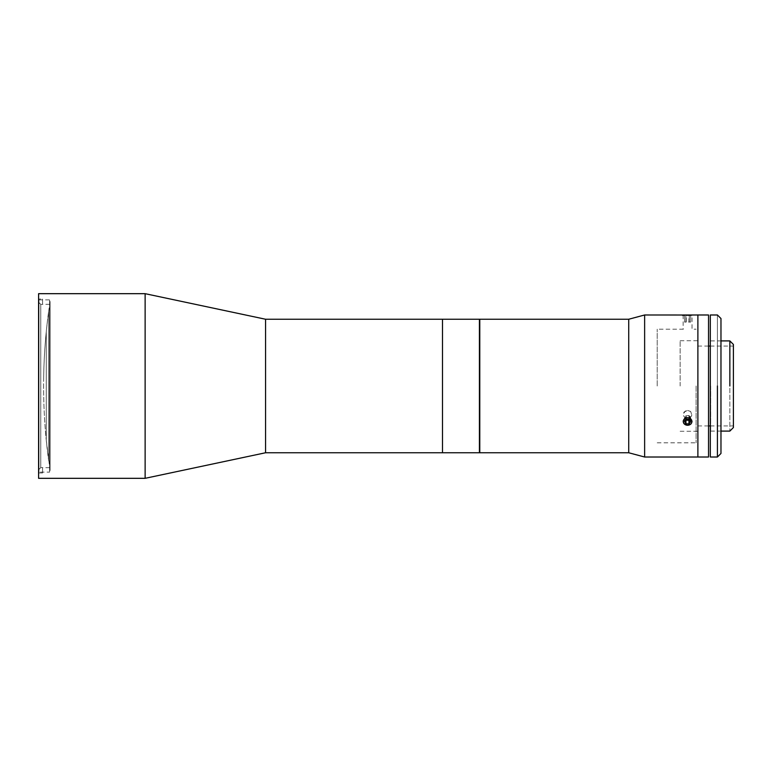 <?xml version="1.0" encoding="UTF-8"?>
<svg xmlns="http://www.w3.org/2000/svg" width="772" height="772" viewBox="0 0 772 772"><rect width="100%" height="100%" fill="white"/><g stroke="black" fill="none" stroke-linecap="round" stroke-linejoin="round"><path stroke-width="0.58" stroke-dasharray="3.86 2.9" d="M48.646 460.566L48.646 311.434L48.646 460.566A553.92 553.92 0 0 1 43.647 379.197A553.92 553.92 0 0 0 48.646 460.566C45.287 435.823 43.608 410.974 43.599 386M43.772 372.403A553.92 553.92 0 0 0 43.647 379.197A553.92 553.92 0 0 1 43.772 372.403A553.92 553.92 0 0 1 43.975 365.61A553.92 553.92 0 0 0 43.772 372.403M44.265 358.816A553.92 553.92 0 0 0 43.975 365.61A553.92 553.92 0 0 1 44.641 352.022A553.92 553.92 0 0 0 44.265 358.816M45.104 345.287A553.92 553.92 0 0 0 44.641 352.013A553.92 553.92 0 0 1 45.104 345.267L45.104 345.287A553.92 553.92 0 0 1 45.644 338.425A553.92 553.92 0 0 1 45.654 338.368A553.92 553.92 0 0 0 45.104 345.267M45.664 338.3A553.92 553.92 0 0 0 45.654 338.368A553.92 553.92 0 0 1 46.262 331.777L46.223 332.172A553.92 553.92 0 0 0 45.664 338.3L45.644 338.425M47.729 318.498L46.995 324.742A553.92 553.92 0 0 1 48.646 311.434A553.92 553.92 0 0 0 46.223 332.172M46.262 331.777L46.262 440.223L46.262 331.777A553.92 553.92 0 0 1 46.995 324.742M50.083 301.485L50.083 470.515L50.083 301.485L48.646 311.434M442.491 319.241L442.491 452.759L442.491 319.241M265.568 452.759L265.568 319.241L265.568 452.759M145.126 478.322L145.126 293.678L145.126 478.322M38.6 299.893L38.6 472.107L38.6 299.893L38.6 472.107L38.6 299.893L49.611 299.893L49.611 472.107L49.611 299.893M38.6 478.322L38.6 293.678L38.6 472.107L49.611 472.107M39.005 302.595L40.781 304.38L40.781 467.62L39.005 469.405L39.005 302.595L39.005 469.405L40.781 467.62L40.781 304.38L39.005 302.595L39.005 299.044L39.005 472.956L42.556 472.956L42.556 467.62L42.556 472.956L42.556 467.62L40.781 467.62L39.005 469.405L39.005 302.595L40.781 304.38L42.556 304.38L42.556 299.044L42.556 304.38L42.556 299.044L39.005 299.044L39.005 302.595L39.005 299.044L42.556 299.044L42.556 304.38L40.781 304.38L42.556 304.38L40.781 304.38L40.781 467.62L42.556 467.668L40.781 467.62L40.781 304.38L39.005 302.595L39.005 472.956L39.005 302.595M49.659 386L49.659 467.668L49.659 386M42.556 472.956L39.005 472.956L39.005 469.405L40.781 467.62L42.556 467.62L42.556 472.956M479.422 386L479.422 451.08L479.422 386M442.491 386L442.491 320.92L442.491 386M479.422 319.241L479.422 452.759M710.317 386L710.317 316.761L710.317 386M720.971 386L720.971 451.774L720.971 386M717.42 457.014L717.42 314.986L717.42 457.014M720.971 318.537L720.971 453.463M710.317 457.014L710.317 314.986M680.142 386L680.142 340.732L680.142 386M697.888 386L697.888 316.761L697.888 386M710.674 386L710.674 431.094L710.674 386M729.849 340.906L729.849 431.094L729.849 340.906M733.4 386L733.4 426.501L733.4 386M733.4 344.457L733.4 427.543M708.542 314.986L708.542 457.014M697.888 457.014L697.888 314.986L697.888 457.014M708.542 386L708.542 455.239L708.542 386M657.213 386L657.213 329.19L657.213 386M696.112 386L696.112 442.81L696.112 386M687.591 418.163L690.361 417.363L691.924 415.249L690.728 411.64L688.074 410.501L685.218 411.1L683.152 414.429L684.137 416.783L687.591 418.163M687.591 410.472L690.361 411.351L691.924 413.551L691.587 416.069L688.074 418.144L684.117 416.755L683.152 414.381L684.137 411.958L687.591 410.472M683.394 329.21L657.213 329.19M687.591 315.121L691.046 315.044L687.591 315.121M691.77 315.005L683.181 314.986L692.03 314.986L692.03 329.19L696.112 329.19M683.838 315.024L684.822 315.072M644.63 457.014L644.63 314.986L644.63 457.014M687.591 417.594L684.822 418.463L683.181 421.946L684.465 424.204L687.119 425.256L691.085 423.857L692.03 421.473L691.046 419.061L687.591 417.594M628.726 452.759L628.726 319.241L628.726 452.759M479.779 452.759L479.779 319.241M479.779 386L479.779 320.92L479.779 386M685.883 314.986L688.952 314.986L688.952 322.088L685.883 322.088L685.883 314.986L685.883 322.088L684.523 322.088L684.523 314.986L685.883 314.986L684.523 314.986L684.523 322.088L686.24 322.088L686.24 314.986L684.523 314.986L686.24 314.986L686.24 322.088L689.309 322.088L689.309 314.986L686.24 314.986L689.309 314.986L689.309 322.088L690.66 322.088L690.66 314.986L689.309 314.986L690.66 314.986L690.66 322.088L688.952 322.088L688.952 314.986L690.66 314.986L685.883 314.986M682.265 315.555L683.268 314.986L691.924 314.986L692.918 315.555L682.265 315.555L692.918 315.555M685.69 419.823L684.523 417.777L684.523 418.694L686.24 415.568L686.24 417.787L686.24 415.568L689.309 415.741L689.309 417.903L689.309 415.741L690.66 418.135L689.502 419.64M690.66 418.858L690.66 421.686L690.66 418.858M689.309 419.292L689.309 418.067L689.309 419.292M686.24 419.119L686.24 417.951L686.24 419.119M684.523 421.329L684.523 418.858L684.523 421.329M690.66 417.777L690.66 421.329L689.309 423.722L689.309 420.171L690.66 417.777L688.952 415.568L685.883 415.741L684.523 418.135L686.24 420.344L689.309 420.171L689.309 423.722L686.24 423.896L686.24 420.344L686.24 423.896L684.523 421.686L684.523 418.135L684.523 421.686L685.883 419.292L685.883 415.741L685.883 419.292L688.952 419.119L688.952 415.568L688.952 419.119L685.883 419.292L684.523 421.686L686.24 423.896L689.309 423.722L690.66 421.329L688.952 419.119L690.66 421.329L690.66 417.777M683.992 423.596A4.333 3.754 180 0 1 687.312 417.768A4.333 3.754 180 0 1 691.48 423.162A4.333 3.754 180 0 1 683.992 423.596M46.262 440.223L50.083 470.515M49.659 467.668L42.556 467.668M49.659 304.332L42.556 304.332M680.142 340.732L697.888 340.732M680.142 431.268L697.888 431.268M710.674 431.094L720.971 431.094M710.674 340.906L720.971 340.906M697.888 346.059L708.542 346.059M710.317 346.059L733.4 346.059M697.888 425.941L708.542 425.941M710.317 425.941L733.4 425.941M657.213 442.81L696.112 442.81M683.152 314.986L683.152 329.19"/><path stroke-width="1.16" d="M442.491 452.759L442.491 319.241L265.568 319.241L265.568 452.759L265.568 319.241L145.126 293.678L145.126 478.322L145.126 293.678L38.6 293.678L38.6 478.322L145.126 478.322L265.568 452.759L442.491 452.759L442.491 319.241L479.422 319.241L479.422 452.759L442.491 452.759M38.6 472.107L38.6 293.678M717.42 386L717.42 457.014L717.42 386M720.971 386L720.971 318.537L717.42 314.986L710.317 314.986L710.317 457.014L717.42 457.014L720.971 453.463L720.971 386M729.849 386L729.849 340.906L729.849 386M720.971 431.094L729.849 431.094L733.4 427.543L733.4 344.457L729.849 340.906L720.971 340.906M683.606 315.015L644.63 314.986L628.726 319.241L479.779 319.241L479.779 452.759L628.726 452.759L628.726 319.241L628.726 452.759L644.63 457.014L644.63 314.986L644.63 457.014L708.542 457.014L708.542 314.986L697.888 314.986L697.888 457.014L697.888 314.986L691.77 315.005M683.268 314.995L691.934 314.995M687.591 425.285L683.838 423.529L683.181 421.068L684.465 418.742L687.119 417.613L689.975 418.212L692.03 421.541L691.046 423.905L687.591 425.285M684.822 315.072L683.838 315.024M689.502 419.64L688.952 423.896L690.66 421.686L688.952 423.896L685.883 423.722L688.952 423.896L688.952 420.344L685.883 420.171L685.883 423.722L684.523 421.329L686.24 419.119L689.309 419.292L690.66 421.686L689.309 419.292L686.24 419.119L684.523 421.329L685.883 423.722L685.69 419.823M683.992 419.428A4.333 3.754 180 0 0 687.312 425.247A4.333 3.754 180 0 0 691.48 419.852A4.333 3.754 180 0 0 683.992 419.428M708.542 346.059L710.317 346.059M708.542 425.941L710.317 425.941"/></g></svg>
